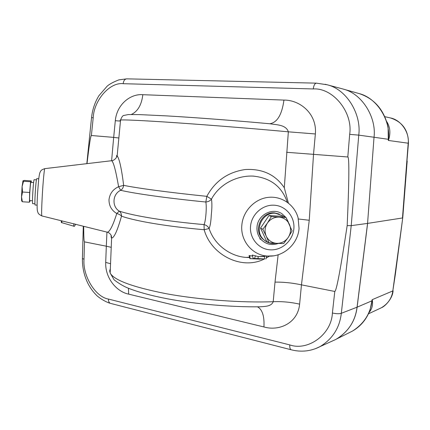 <?xml version="1.0" encoding="UTF-8"?>
<svg xmlns="http://www.w3.org/2000/svg" width="430" height="430" viewBox="0 0 430 430"><rect width="100%" height="100%" fill="white"/><g stroke="black" fill="none" stroke-linecap="round" stroke-linejoin="round"><path stroke-width="0.64" d="M287.262 202.191C281.854 186.518 270.443 177.816 253.033 176.09C236.586 175.375 219.252 184.368 211.452 199.171C212.081 202.928 212.028 208.179 211.286 214.925C210.947 221.6 210.216 226.132 209.093 228.513C214.264 244.487 229.932 256.35 246.143 257.425L249.599 257.522L246.143 257.425L249.518 257.21M260.37 259.139L258.473 258.844L264.746 258.925L253.173 258.392L256.715 258.763L249.894 258.634L260.37 259.139M252.286 255.06L258.258 256.597L264.396 256.549L264.746 258.925M62.447 221.047L75.664 224.288L74.363 226.363L61.34 222.525M107.054 232.13L107.366 232.205C109.795 231.781 112.934 225.562 116.772 213.543C111.542 210.351 108.951 205.733 108.994 199.676C109.774 193.607 112.977 189.286 118.615 186.711C115.734 170.28 113.396 161.615 111.601 160.723L113.676 137.385L91.386 135.52C90.665 135.6 89.209 144.975 87.01 163.631M349.305 332.653L352.503 331.052C360.689 326.332 366.537 319.334 370.042 310.051L372.149 299.699L372.348 300.204C373.057 305.058 371.961 309.159 369.058 312.513M332.111 341.14L335.69 339.501C348.155 332.051 355.277 321.285 357.045 307.197L357.11 307.176C355.427 320.753 348.655 331.331 336.792 338.904L352.503 331.052C363.887 323.795 370.391 313.707 372.014 300.785L372.348 300.204M335.76 339.469L332.154 341.119M335.69 339.501L315.303 348.752M298.398 218.994L309.245 220.267L301.462 284.859L299.613 304.139C297.834 323.263 279.016 331.439 263.929 326.95L128.683 294.142C116.901 291.846 105.06 278.42 105.705 262.407L106.323 246.197L84.484 241.87L84.017 259.177C82.576 275.721 95.336 297.012 108.435 299.06L289.772 344.908C307.918 351.326 331.551 334.513 332.39 313.008L334.787 291.459L301.446 284.853C292.411 282.913 283.601 282.005 275.017 282.118L278.145 254.775M258.193 306.816L260.112 306.794C264.574 306.396 271.362 306.665 273.2 301.704L275.017 282.118M116.616 157.09C116.482 155.472 116.664 155.058 117.164 155.853C119.443 158.976 121.604 168.807 123.646 185.351C137.552 188.211 169.108 192.468 206.83 196.338L211.452 199.171C210.098 200.848 208.227 201.799 205.841 202.019L206.83 196.338C215.113 181.041 227.889 172.113 245.148 169.544C262.338 168.528 275.388 174.596 284.3 187.743L288.342 131.822C286.079 124.609 276.409 124.91 270.169 123.792L269.083 123.695C235.774 120.626 194.779 117.514 166.888 115.906M264.402 258.967C241.999 270.54 211.108 255.135 204.169 229.722C166.636 226.449 135.278 221.074 121.507 216.156C120.61 215 119.029 214.129 116.772 213.543L119.234 211.098C120.798 212.334 121.556 214.022 121.507 216.156C117.406 230.668 114.111 237.957 111.617 238.026C111.155 237.881 111.01 236.989 111.177 235.361M204.169 229.722L204.04 224.605C206.357 225.164 208.045 226.47 209.093 228.513L204.169 229.722M119.234 211.098C133.096 215.79 165.367 221.149 204.04 224.605C205.755 221.262 206.868 207.341 205.841 202.019C167.001 198.16 134.606 193.581 120.669 190.302C112.488 193.941 111.644 206.545 119.234 211.098M249.083 255.571L252.555 256.07M257.898 258.785L258.258 256.597M288.369 203.019L284.3 187.743M120.669 190.302L118.615 186.711L123.646 185.351C123.394 187.501 122.405 189.152 120.669 190.302M44.822 168.63L111.601 160.723C113.079 160.707 114.595 159.761 116.159 157.896L117.164 155.853L120.556 120.029L119.97 120.212L120.513 120.481M269.443 256.135L266.218 258.048M299.613 304.139C290.594 302.134 281.79 301.322 273.2 301.704C241.692 302.924 199.133 299.764 166.34 293.738C132.714 287.095 113.988 280.193 110.161 273.023L114.106 279.828C119.131 283.682 123.899 286.488 128.409 288.245C138.503 292.217 151.575 295.743 167.619 298.834C195.736 304.123 231.147 307.171 260.112 306.794L257.903 306.81M263.929 326.95C264.509 316.249 262.364 309.536 257.505 306.821M128.683 294.142L128.436 288.256M105.705 262.407L110.548 263.719M106.946 232.103L106.312 246.197L111.23 247.325M83.7 226.325C83.721 236.602 83.979 241.784 84.484 241.87M118.857 137.998L113.687 137.385L115.305 120.706C116.826 104.232 130.607 93.616 142.819 94.697L283.95 100.093C299.887 99.857 317.211 113.773 315.357 133.961L313.54 154.112L309.245 220.267M120.454 121.093L115.305 120.706M131.381 114.477C137.826 111.37 141.637 104.78 142.819 94.697M269.723 123.749C277.173 122.647 281.919 114.762 283.95 100.093M269.771 123.754L270.169 123.792C236.591 120.685 194.967 117.519 166.679 115.89L139.497 114.606L128.258 114.557L123.99 115.433C122.872 115.396 121.728 116.928 120.556 120.029C123.603 119.669 137.552 120.276 162.406 121.846C196.962 124.044 251.066 128.328 288.342 131.822L315.357 133.961M286.595 152.284L347.8 156.977L349.671 134.353C353.148 112.117 332.772 87.569 313.25 88.951L123.157 83.689C109.65 82.001 93.933 100.437 93.208 117.761L91.542 117.653M325.139 84.253L327.182 84.791C346.757 89.3 361.582 114.38 358.754 135.133L349.671 134.353M341.226 88.537L343.446 89.15C362.361 93.842 376.556 117.68 374.03 137.245L358.754 135.133L351.219 225.642L347.171 225.616C349.144 182.761 349.391 156.531 347.8 156.977M334.787 291.459C336.475 291.002 340.603 269.056 347.171 225.616M332.39 313.008C336.308 313.852 339.281 313.948 341.318 313.298L357.045 307.197L367.564 223.412L351.219 225.642L341.318 313.298C339.63 327.988 332.438 339.152 319.743 346.784L319.743 346.784C310.632 351.326 301.097 352.32 291.121 349.762C290.073 349.155 289.621 347.537 289.772 344.908M386.715 121.561C390.123 126.893 390.762 132.983 388.639 139.831L388.322 140.454L388.086 127.081C384.092 109.94 374.525 98.793 359.383 93.654M388.473 139.325L388.639 139.831M367.564 223.412L374.03 137.251L388.414 139.315C390.843 120.744 377.282 98.094 359.152 93.584L357.593 93.143M367.596 223.396L402.48 217.972L408.194 143.222C409.607 132.687 401.082 119.873 390.408 117.938L389.72 117.788M357.045 307.197L372.014 300.785L372.149 299.699L392.821 290.916L402.743 217.854L407.194 161.024M379.518 308.638L381.356 307.778C388.032 303.757 391.854 298.135 392.821 290.916L395.466 273.587M384.871 116.697L390.408 117.938C402.448 121.83 408.457 130.263 408.446 143.238L406.941 161.024M288.482 222.358L286.138 217.698M285.928 217.424L282.069 213.844C272.577 207.099 257.613 214.935 257.016 227.083C256.688 231.985 258.118 236.194 261.3 239.714C266.186 244.428 271.884 245.67 278.398 243.434M35.099 204.997L35.077 204.997C34.782 204.272 34.835 200.262 35.228 192.957C35.787 184.25 36.292 179.482 36.743 178.649L38.743 178.783M279.323 214.081L274.507 212.909C261.58 211.474 253.039 229.873 262.493 238.763L266.03 241.429M283.413 216.419L282.273 215.575L275.356 213.258C262.381 211.813 253.802 230.292 263.294 239.22C265.88 241.837 269.013 243.267 272.684 243.504L275.91 243.31M32.707 203.653L32.685 203.653C31.922 204.056 33.395 180.014 34.153 179.708L36.405 179.831M29.799 200.59L29.783 200.59C29.127 200.853 30.342 181.68 30.939 182.358L33.626 182.535M29.783 200.59L31.879 200.713M23.01 180.783L24.36 180.439L31.299 180.896L30.605 181.718L23.548 181.256L23.01 180.783M31.261 182.379L31.299 180.896M21.597 200.584L22.381 201.777L21.511 196.87L22.548 192.033L22.097 186.561L21.511 196.87L21.597 200.584L22.161 201.659M30.605 181.718L29.654 192.479L29.423 202.202L22.381 201.777M29.654 192.479L22.548 192.033M22.989 180.81L22.097 186.561L23.548 181.256M29.423 202.202L30.17 200.611M30.132 201.052L29.45 201.009M271.346 216.575L267.406 223.079C270.336 219.015 274.211 217.037 279.027 217.155L271.346 216.575L268.965 215.543L283.461 216.419L286.009 217.456L279.027 217.155C283.811 217.623 287.272 220.02 289.417 224.358C291.26 228.841 290.863 233.194 288.234 237.414L292.11 230.931L286.009 217.456M269.04 242.789L276.7 243.353C271.927 242.934 268.444 240.558 266.256 236.22L269.04 242.789L266.697 241.445L260.542 228.104L268.965 215.543M260.542 228.104L262.821 229.287L266.256 236.22C264.369 231.722 264.751 227.341 267.406 223.079L262.821 229.287M276.7 243.353L283.666 243.552L288.234 237.414C285.343 241.45 281.494 243.428 276.7 243.353M273.534 255.834L267.396 256.065C252.426 255.302 240.225 240.752 241.837 225.137C242.955 211.2 254.474 199.015 267.965 197.397C281.451 195.682 294.561 204.675 298.087 217.774L299.054 228.454M250.534 226.352C249.422 238.381 258.806 249.368 270.373 249.846C281.929 250.502 292.868 240.671 293.862 228.819C295.034 216.973 285.939 205.879 274.308 205.218C262.698 204.374 251.469 214.317 250.534 226.352M68.558 222.563L41.817 215.919C36.942 213.253 38.609 213.011 37.845 212.329C37.168 210.738 36.749 207.857 37.539 193.613L38.635 179.724C39.34 173.935 39.77 172.833 40.27 171.85C41.049 171.032 40.2 170.199 44.801 168.635C44.338 168.485 43.134 180.976 42.35 194.371C41.629 207.185 41.452 214.366 41.817 215.919L41.887 215.935M110.338 268.809L109.682 270.852L110.161 273.023L111.617 238.026L111.327 235.715C110.44 233.877 109.118 232.705 107.366 232.205L75.642 224.326M61.7 222.697L61.963 220.923M73.557 226.239L73.944 223.734M250.163 258.629L249.717 255.603M254.565 258.441L255.415 255.775M316.507 83.146L316.356 83.141C314.776 83.474 313.744 85.409 313.25 88.951M291.508 349.864L110.892 303.483M108.435 299.06C108.392 301.29 109.048 302.725 110.397 303.354C104.366 301.65 97.648 296.652 96.358 295.104C93.095 291.841 90.327 288.041 88.069 283.703C84.167 275.856 82.281 267.476 82.42 258.575L82.42 258.398M84.017 259.177L82.42 258.575L83.28 226.223M93.208 117.761L91.386 135.52M123.157 83.689C123.571 80.727 124.754 79.115 126.71 78.846L126.904 78.851M367.623 223.406L357.11 307.171M395.471 273.544L402.743 217.876M408.446 143.238L388.322 140.454M258.769 256.619L267.396 256.065C282.913 257.468 297.882 244.358 299.043 228.572M261.693 259.183L261.784 258.914M253.173 258.392L252.281 255.022M61.34 222.547L61.264 220.751M249.894 258.634L249.072 255.538M265.901 258.989L266.82 256.307M86.828 163.658L91.542 117.632C92.423 109.575 94.896 102.249 98.954 95.659L107.167 86.156C109.537 84.087 113.445 81.99 118.884 79.862L126.71 78.846L316.356 83.141L327.176 84.785L342.914 88.989M343.446 89.15L359.152 93.584M393.095 290.712C392.714 298.366 385.199 306.321 381.394 307.756M368.462 313.814L381.356 307.778M259.731 238.806L261.3 239.714M37.098 205.115L35.077 204.997M262.493 238.763L263.294 239.22M34.911 203.782L32.685 203.653M22.828 181.24L23.016 180.965"/></g></svg>
